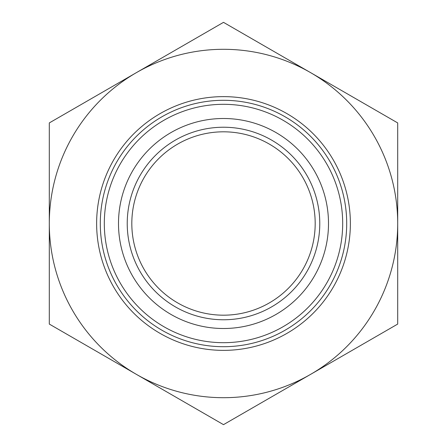 <?xml version="1.0" encoding="UTF-8"?>
<svg xmlns="http://www.w3.org/2000/svg" width="447" height="447" viewBox="0 0 447 447"><rect width="100%" height="100%" fill="white"/><g stroke="black" fill="none" stroke-linecap="round" stroke-linejoin="round"><path stroke-width="0.67" d="M223.5 131.815A91.685 91.685 0 0 1 315.185 223.5A91.685 91.685 0 0 1 223.5 315.185A91.685 91.685 0 0 1 131.815 223.5A91.685 91.685 0 0 1 223.5 131.815M223.5 319.767A96.267 96.267 0 0 0 306.871 175.364A96.267 96.267 0 0 0 140.129 175.364A96.267 96.267 0 0 0 223.5 319.767M223.5 328.506A105.006 105.006 0 0 1 132.563 171A105.006 105.006 0 0 1 314.437 171A105.006 105.006 0 0 1 223.5 328.506M223.5 342.687A119.187 119.187 0 0 0 342.687 223.5A119.187 119.187 0 0 0 223.5 104.313A119.187 119.187 0 0 0 104.313 223.5A119.187 119.187 0 0 0 223.5 342.687M136.402 374.362A174.201 174.201 0 0 0 397.701 223.5A174.201 174.201 0 0 0 136.402 72.638A174.201 174.201 0 0 0 136.402 374.362L223.5 424.65L397.701 324.075L397.701 122.925L223.5 22.35L49.299 122.925L49.299 324.075L136.402 374.362M223.5 96.63A126.87 126.87 0 0 0 96.63 223.5A126.87 126.87 0 0 0 223.5 350.37A126.87 126.87 0 0 0 350.37 223.5A126.87 126.87 0 0 0 223.5 96.63M223.5 346.704A123.204 123.204 0 0 1 100.296 223.5A123.204 123.204 0 0 1 223.5 100.296A123.204 123.204 0 0 1 346.704 223.5A123.204 123.204 0 0 1 223.5 346.704"/></g></svg>
